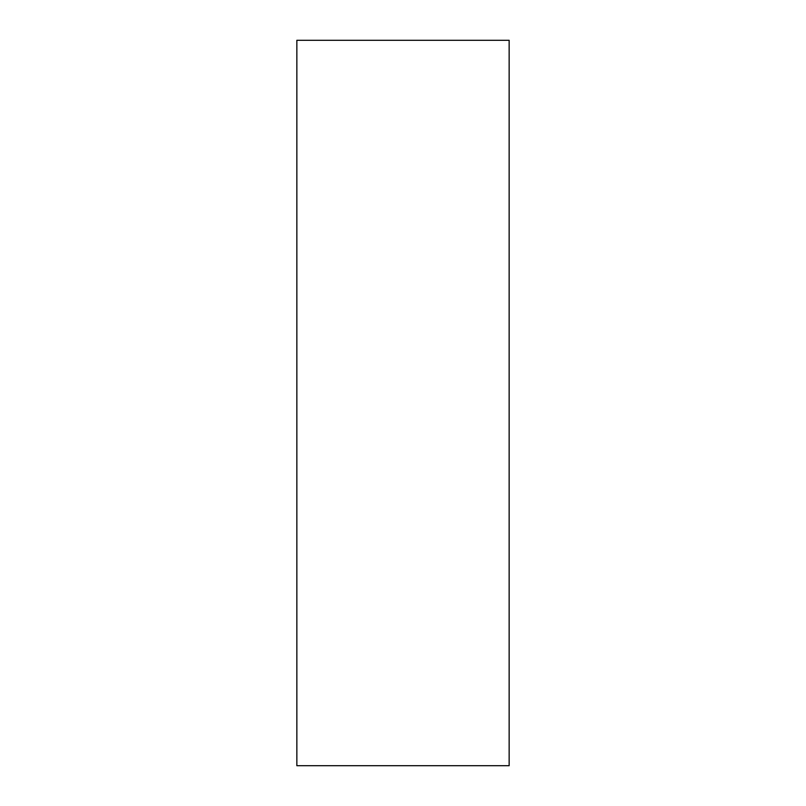 <?xml version="1.0" encoding="UTF-8"?>
<svg xmlns="http://www.w3.org/2000/svg" width="806" height="806" viewBox="0 0 806 806"><rect width="100%" height="100%" fill="white"/><g stroke="black" fill="none" stroke-linecap="round" stroke-linejoin="round"><path stroke-width="1.21" d="M509.15 403L509.15 40.3L296.85 40.3L296.85 765.7L509.15 765.7L509.15 403"/></g></svg>
